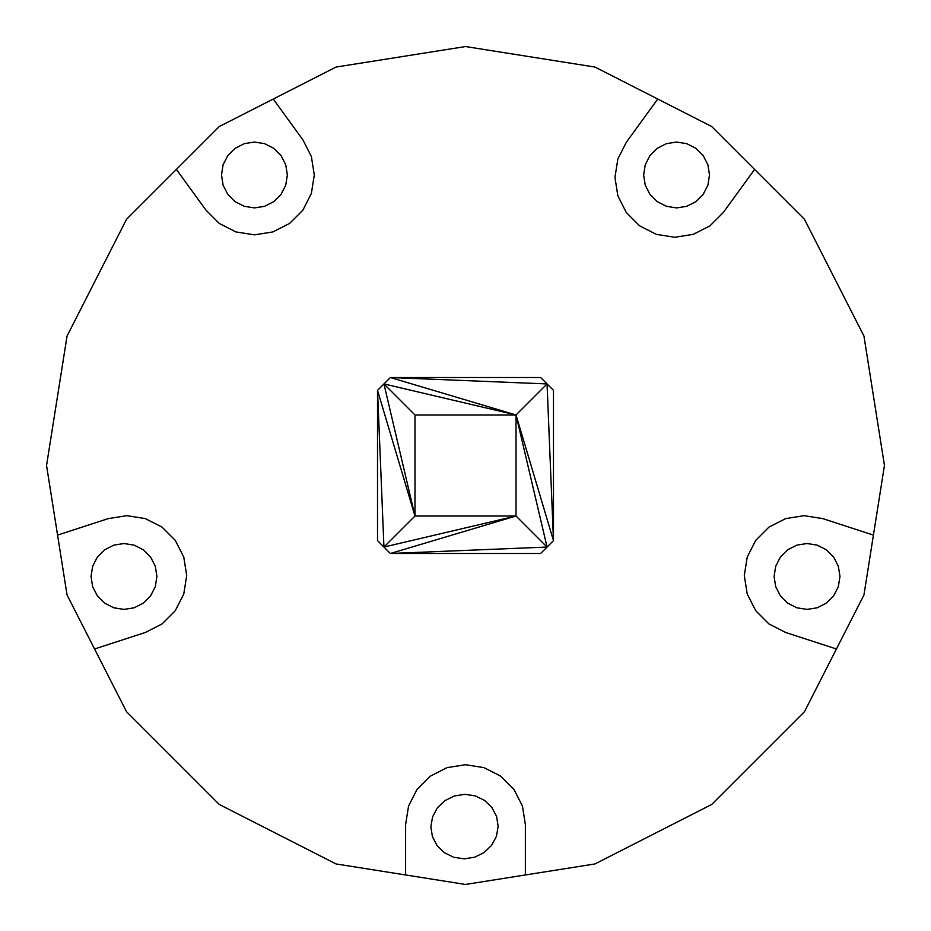 <?xml version="1.0" encoding="UTF-8"?>
<svg xmlns="http://www.w3.org/2000/svg" width="931" height="931" viewBox="0 0 931 931"><rect width="100%" height="100%" fill="white"/><g stroke="black" fill="none" stroke-linecap="round" stroke-linejoin="round"><path stroke-width="1.4" d="M775.686 566.292L774.092 576.464L775.686 586.646L780.376 595.828L787.661 603.113L796.843 607.803L807.026 609.398L817.197 607.803L826.379 603.113L833.676 595.828L838.354 586.646L839.971 576.464L838.354 566.292L833.676 557.11L826.379 549.814L817.197 545.135L807.026 543.518L796.843 545.135L787.661 549.814L780.376 557.11L775.686 566.292M264.602 143.653L254.419 142.047L244.248 143.653L235.066 148.332L227.781 155.617L223.091 164.799L221.497 174.981L223.091 185.164L227.781 194.346L235.066 201.631L244.248 206.31L254.419 207.916L264.602 206.31L273.784 201.631L281.081 194.346L285.747 185.164L287.365 174.981L285.747 164.799L281.081 155.617L273.784 148.332L264.602 143.653M553.48 540.632L547.056 383.933L516.018 414.97L414.982 414.97L414.982 516.007L516.018 516.007L516.018 414.97L553.48 540.632L540.632 553.48L390.38 553.48L377.52 540.62L377.52 390.368L383.944 383.933L390.368 377.52L540.643 377.52L553.48 390.357L553.48 540.632L540.632 553.48M547.056 383.933L390.368 377.52L377.52 390.368L414.982 516.007L383.944 547.044L516.018 516.007L547.067 547.056L516.018 414.97L383.944 383.933L414.982 414.97M686.752 206.31L676.569 207.916L666.398 206.31L657.216 201.631L649.919 194.346L645.241 185.164L643.635 174.981L645.241 164.799L649.919 155.617L657.216 148.332L666.398 143.653L676.569 142.047L686.752 143.653L695.934 148.332L703.219 155.617L707.909 164.799L709.503 174.981L707.909 185.164L703.219 194.346L695.934 201.631L686.752 206.31M97.324 557.11L104.621 549.814L113.803 545.135L123.974 543.518L134.157 545.135L143.339 549.814L150.624 557.11L155.314 566.292L156.908 576.464L155.314 586.646L150.624 595.828L143.339 603.113L134.157 607.803L123.974 609.398L113.803 607.803L104.621 603.113L97.324 595.828L92.646 586.646L91.029 576.464L92.646 566.292L97.324 557.11M873.429 535.092L822.678 518.602L804.163 515.669L785.671 518.602L768.971 527.097L755.739 540.352L747.232 557.029L744.3 575.544L747.232 594.048L755.739 610.736L768.971 623.968L785.671 632.486L836.434 648.977L863.945 594.967L884.45 465.5L863.945 336.033L804.442 219.239L754.61 169.419L723.236 212.594L710.004 225.837L693.316 234.344L674.812 237.277L656.308 234.344L639.62 225.837L626.377 212.594L617.87 195.917L614.949 177.402L617.87 158.91L626.377 142.21L657.74 99.035L594.967 67.055L465.5 46.55L336.033 67.055L273.249 99.047L302.866 139.801L311.361 156.478L314.294 174.993L311.361 193.485L302.866 210.185L289.622 223.417L272.923 231.924L254.431 234.845L235.927 231.924L219.239 223.417L206.007 210.185L176.39 169.419L126.558 219.239L67.055 336.033L46.55 465.5L67.055 594.967L94.566 648.977L145.329 632.486L162.017 623.968L175.261 610.736L183.768 594.048L186.7 575.544L183.768 557.029L175.261 540.352L162.017 527.097L145.329 518.602L126.837 515.669L108.322 518.602L57.571 535.092M836.434 648.977L804.442 711.75L711.75 804.442L594.967 863.945L525.375 874.965L525.375 824.587L522.454 806.083L513.947 789.395L500.692 776.163L484.004 767.644L465.5 764.712L446.996 767.644L430.308 776.163L417.053 789.395L408.546 806.083L405.613 824.587L405.613 874.965L465.5 884.45L525.375 874.965M754.61 169.419L711.75 126.558L657.74 99.035M437.419 807.805L444.913 800.625L454.316 795.982L464.72 794.329L475.113 795.83L484.457 800.346L491.847 807.433L496.56 816.406L498.143 826.344L496.432 836.329L491.591 845.36L484.097 852.54L474.694 857.195L464.29 858.836L453.897 857.323L444.553 852.808L437.151 845.732L432.438 836.771L430.867 826.809L432.578 816.836L437.419 807.805M94.566 648.977L126.558 711.75L219.239 804.442L336.033 863.945L405.613 874.965M176.39 169.419L219.239 126.558L273.249 99.047M540.643 377.52L553.48 390.357M390.368 377.52L516.018 414.97M414.982 516.007L383.944 383.933M377.52 390.368L383.944 547.044M547.067 547.056L390.38 553.48L516.018 516.007"/></g></svg>
